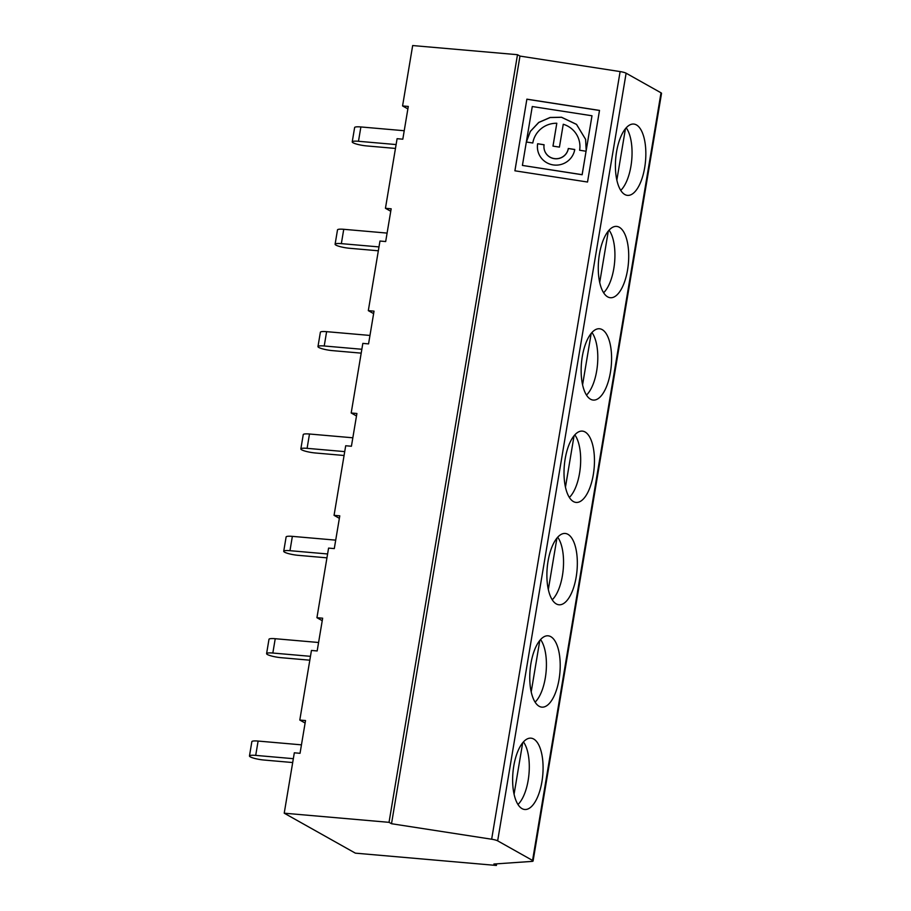 <?xml version="1.0" encoding="UTF-8"?>
<svg xmlns="http://www.w3.org/2000/svg" width="911" height="911" viewBox="0 0 911 911"><rect width="100%" height="100%" fill="white"/><g stroke="black" fill="none" stroke-linecap="round" stroke-linejoin="round"><path stroke-width="1.37" d="M523.438 741.918A34.743 14.519 -85 0 1 528.984 773.929A34.743 14.519 -85 0 1 517.972 804.493M514.077 794.221L522.686 742.795M497.657 840.842A6.32 1.07 -170.5 0 0 491.655 839.225L391.514 823.726L389.031 822.337L284.221 813.193L294.321 752.805L300.038 753.306L305.527 720.544L299.799 720.054L311.448 650.454L317.165 650.955L322.653 618.193L316.937 617.704L328.575 548.103L334.291 548.593L339.78 515.842L334.064 515.341L345.702 445.752L351.418 446.242L356.907 413.492L351.19 412.99L362.829 343.39L368.556 343.891L374.034 311.141L368.317 310.64L379.967 241.039L385.683 241.54L391.161 208.79L385.444 208.289L397.094 138.688L402.81 139.189L408.287 106.439L402.571 105.938L412.672 45.55L517.494 54.694L519.976 56.083L620.118 71.582A6.32 1.07 9.5 0 1 626.119 73.199L497.657 840.842L532.559 860.451L661.022 92.808L626.119 73.199M293.342 758.681L255.706 755.39L258.109 741.064A10.533 1.776 -170.5 0 0 251.857 741.645L249.466 755.982A10.533 1.776 9.5 0 1 255.706 755.39M292.693 762.541L263.985 760.036A10.533 1.776 9.5 0 1 249.466 755.982M258.109 741.064L301.45 744.845M305.105 723.027L299.799 720.054M513.793 765.923A35.791 14.963 -85 0 1 530.965 738.161A35.791 14.963 -85 0 1 542.762 775.124A35.791 14.963 -85 0 1 524.747 809.492A35.791 14.963 -85 0 1 513.793 765.923M530.919 663.572A35.791 14.963 -85 0 1 548.092 635.81A35.791 14.963 -85 0 1 559.889 672.773A35.791 14.963 -85 0 1 541.874 707.141A35.791 14.963 -85 0 1 530.919 663.572M548.046 561.222A35.791 14.963 -85 0 1 565.219 533.459A35.791 14.963 -85 0 1 577.016 570.423A35.791 14.963 -85 0 1 559.001 604.779A35.791 14.963 -85 0 1 548.046 561.222M565.173 458.871A35.791 14.963 -85 0 1 582.357 431.108A35.791 14.963 -85 0 1 594.143 468.072A35.791 14.963 -85 0 1 576.128 502.428A35.791 14.963 -85 0 1 565.173 458.871M582.3 356.52A35.791 14.963 -85 0 1 599.484 328.757A35.791 14.963 -85 0 1 611.27 365.721A35.791 14.963 -85 0 1 593.255 400.077A35.791 14.963 -85 0 1 582.3 356.52M599.427 254.169A35.791 14.963 -85 0 1 616.61 226.406A35.791 14.963 -85 0 1 628.396 263.37A35.791 14.963 -85 0 1 610.381 297.726A35.791 14.963 -85 0 1 599.427 254.169M616.565 151.818A35.791 14.963 -85 0 1 633.737 124.055A35.791 14.963 -85 0 1 645.523 161.019A35.791 14.963 -85 0 1 627.508 195.375A35.791 14.963 -85 0 1 616.565 151.818M391.514 823.726L519.976 56.083M526.877 99.162L514.897 170.801L587.527 182.029L599.506 110.402L526.877 99.162L514.92 170.801M284.221 813.193L355.37 853.151L496.393 865.45L493.887 864.038L531.842 861.407A6.32 1.07 -170.5 0 0 533.083 860.997A6.32 1.07 -170.5 0 0 532.559 860.451M586.194 150.566L591.991 115.765L586.194 150.566M526.376 142.002L530.35 131.423L538.8 122.461L550.142 117.542L561.529 117.303L576.515 124.42L585.625 139.383M591.991 115.765L532.275 106.53L522.413 165.426L582.129 174.673L586.058 151.237L579.612 150.235A23.743 23.344 -13.9 0 0 563.26 124.26L559.434 147.115L552.977 146.124L556.803 123.258A23.743 23.344 -13.9 0 0 532.798 142.993L526.342 142.002L530.304 131.4L538.743 122.404L550.107 117.473L561.506 117.234L576.515 124.363L585.614 139.349L586.183 150.497M378.327 250.787L349.619 248.282A10.533 1.776 9.5 0 1 335.1 244.216A10.533 1.776 9.5 0 1 341.352 243.636L343.743 229.299A10.533 1.776 -170.5 0 0 337.503 229.891L335.1 244.216M343.743 229.299L387.095 233.091M378.976 246.915L341.352 243.636M609.072 230.153A34.743 14.519 -85 0 1 614.618 262.163A34.743 14.519 -85 0 1 603.617 292.727M599.711 282.456L608.32 231.03M390.751 211.272L385.444 208.289M361.2 353.138L332.492 350.633A10.533 1.776 9.5 0 1 317.973 346.567A10.533 1.776 9.5 0 1 324.225 345.986L326.616 331.661A10.533 1.776 -170.5 0 0 320.376 332.242L317.973 346.567M326.616 331.661L369.968 335.442M361.849 349.266L324.225 345.986M591.945 332.515A34.743 14.519 -85 0 1 597.491 364.514A34.743 14.519 -85 0 1 586.49 395.078M582.584 384.806L591.193 333.38M373.612 313.623L368.317 310.64M344.073 455.489L315.365 452.983A10.533 1.776 9.5 0 1 300.846 448.918A10.533 1.776 9.5 0 1 307.098 448.337L309.489 434.012A10.533 1.776 -170.5 0 0 303.249 434.593L300.846 448.918M309.489 434.012L352.842 437.792M344.722 451.617L307.098 448.337M356.486 415.974L351.19 412.99M574.818 434.866A34.743 14.519 -85 0 1 580.364 466.865A34.743 14.519 -85 0 1 569.364 497.429M565.458 487.169L574.067 435.731M326.947 557.839L298.239 555.334A10.533 1.776 9.5 0 1 283.72 551.28A10.533 1.776 9.5 0 1 289.971 550.688L292.363 536.363A10.533 1.776 -170.5 0 0 286.122 536.943L283.72 551.28M292.363 536.363L335.715 540.143M327.596 553.968L289.971 550.688M557.691 537.217A34.743 14.519 -85 0 1 563.237 569.216A34.743 14.519 -85 0 1 552.237 599.78M548.331 589.519L556.94 538.082M339.359 518.325L334.064 515.341M309.82 660.19L281.112 657.685A10.533 1.776 9.5 0 1 266.593 653.631A10.533 1.776 9.5 0 1 272.833 653.039L275.236 638.713A10.533 1.776 -170.5 0 0 268.984 639.294L266.593 653.631M275.236 638.713L318.588 642.494M310.469 656.33L272.833 653.039M531.204 691.87L539.813 640.444M322.232 620.676L316.937 617.704M540.565 639.568A34.743 14.519 -85 0 1 546.11 671.578A34.743 14.519 -85 0 1 535.099 702.13M389.031 822.337L517.494 54.694M661.022 92.808A6.32 1.07 9.5 0 1 661.534 93.355L533.083 860.997M496.393 865.45L496.666 863.844M407.877 108.91L402.571 105.938M626.199 127.802A34.743 14.519 -85 0 1 631.744 159.812A34.743 14.519 -85 0 1 620.744 190.376M616.849 180.105L625.447 128.679M586.058 151.237L582.152 174.741L522.413 165.426M568.305 148.493L574.761 149.495A18.835 18.516 166.1 0 1 537.923 151.146A18.835 18.516 166.1 0 1 537.638 143.744L544.095 144.747A12.276 12.071 -13.9 0 0 556.667 158.696A12.276 12.071 -13.9 0 0 568.305 148.493L574.75 149.563M599.495 110.47L526.9 99.242M553.011 146.124L556.803 123.258M579.635 150.247A23.743 23.344 -13.9 0 0 579.271 140.989A23.743 23.344 -13.9 0 0 579.259 140.954L579.248 140.92M537.638 143.744L544.083 144.815M537.934 151.18A18.835 18.516 166.1 0 1 537.661 143.824M544.288 149.609A12.276 12.071 -13.9 0 0 544.3 149.643A12.276 12.071 -13.9 0 0 568.327 148.573M360.881 126.948A10.533 1.776 -170.5 0 0 354.63 127.54L352.227 141.865A10.533 1.776 9.5 0 1 358.478 141.285L360.881 126.948L404.222 130.728M396.103 144.564L358.478 141.285M395.465 148.436L366.757 145.931A10.533 1.776 9.5 0 1 352.227 141.865M491.655 839.225L620.118 71.582"/></g></svg>
